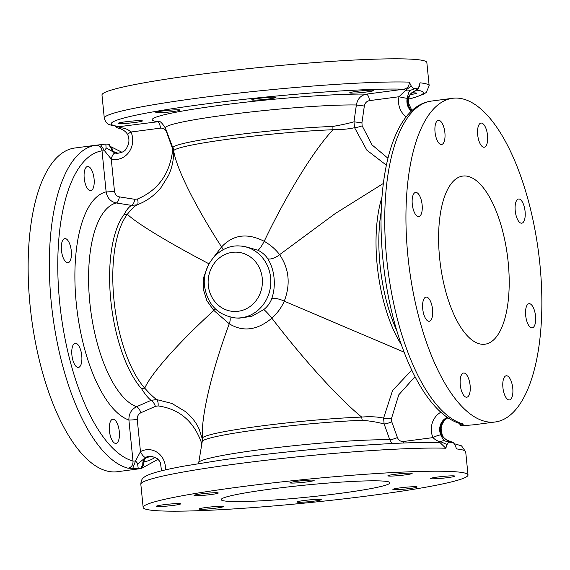 <?xml version="1.0" encoding="UTF-8"?>
<svg xmlns="http://www.w3.org/2000/svg" width="570" height="570" viewBox="0 0 570 570"><rect width="100%" height="100%" fill="white"/><g stroke="black" fill="none" stroke-linecap="round" stroke-linejoin="round"><path stroke-width="0.85" d="M222.236 506.345A12.191 0.876 174.3 0 0 208.591 507.193A12.191 0.876 174.3 0 0 199.023 509.01A12.191 0.876 174.3 0 0 200.07 509.259A12.191 0.876 174.3 0 0 213.714 508.411A12.191 0.876 174.3 0 0 223.283 506.588A12.191 0.876 174.3 0 0 222.236 506.345M179.586 503.609A12.191 0.876 174.3 0 0 165.941 504.457A12.191 0.876 174.3 0 0 156.372 506.281A12.191 0.876 174.3 0 0 157.42 506.523A12.191 0.876 174.3 0 0 171.064 505.676A12.191 0.876 174.3 0 0 180.633 503.859A12.191 0.876 174.3 0 0 179.586 503.609M217.241 492.751A12.191 0.876 174.3 0 0 203.59 493.606A12.191 0.876 174.3 0 0 194.021 495.423A12.191 0.876 174.3 0 0 195.068 495.672A12.191 0.876 174.3 0 0 208.72 494.817A12.191 0.876 174.3 0 0 218.282 493A12.191 0.876 174.3 0 0 217.241 492.751M313.13 480.132A12.191 0.876 174.3 0 0 299.485 480.98A12.191 0.876 174.3 0 0 289.916 482.797A12.191 0.876 174.3 0 0 290.964 483.047A12.191 0.876 174.3 0 0 304.608 482.199A12.191 0.876 174.3 0 0 314.177 480.382A12.191 0.876 174.3 0 0 313.13 480.132M411.098 473.143A12.191 0.876 174.3 0 0 397.454 473.991A12.191 0.876 174.3 0 0 387.885 475.808A12.191 0.876 174.3 0 0 388.932 476.057A12.191 0.876 174.3 0 0 402.577 475.209A12.191 0.876 174.3 0 0 412.146 473.385A12.191 0.876 174.3 0 0 411.098 473.143M453.741 475.872A12.191 0.876 174.3 0 0 440.097 476.727A12.191 0.876 174.3 0 0 430.528 478.543A12.191 0.876 174.3 0 0 431.576 478.793A12.191 0.876 174.3 0 0 445.22 477.938A12.191 0.876 174.3 0 0 454.789 476.121A12.191 0.876 174.3 0 0 453.741 475.872M416.093 486.73A12.191 0.876 174.3 0 0 402.449 487.585A12.191 0.876 174.3 0 0 392.88 489.402A12.191 0.876 174.3 0 0 393.927 489.651A12.191 0.876 174.3 0 0 407.571 488.796A12.191 0.876 174.3 0 0 417.14 486.98A12.191 0.876 174.3 0 0 416.093 486.73M320.197 499.349A12.191 0.876 174.3 0 0 306.553 500.203A12.191 0.876 174.3 0 0 296.984 502.02A12.191 0.876 174.3 0 0 298.032 502.27A12.191 0.876 174.3 0 0 311.676 501.415A12.191 0.876 174.3 0 0 321.245 499.598A12.191 0.876 174.3 0 0 320.197 499.349M119.194 123.583A12.191 0.876 -5.7 0 1 118.147 123.334A12.191 0.876 -5.7 0 1 127.716 121.517A12.191 0.876 -5.7 0 1 141.367 120.669A12.191 0.876 -5.7 0 1 142.407 120.911A12.191 0.876 -5.7 0 1 132.846 122.735A12.191 0.876 -5.7 0 1 119.194 123.583M156.85 112.725A12.191 0.876 -5.7 0 1 155.802 112.475A12.191 0.876 -5.7 0 1 165.371 110.658A12.191 0.876 -5.7 0 1 179.016 109.811A12.191 0.876 -5.7 0 1 180.063 110.06A12.191 0.876 -5.7 0 1 170.494 111.877A12.191 0.876 -5.7 0 1 156.85 112.725M252.745 100.106A12.191 0.876 -5.7 0 1 251.698 99.857A12.191 0.876 -5.7 0 1 261.267 98.04A12.191 0.876 -5.7 0 1 274.911 97.185A12.191 0.876 -5.7 0 1 275.958 97.434A12.191 0.876 -5.7 0 1 266.389 99.251A12.191 0.876 -5.7 0 1 252.745 100.106M350.707 93.117A12.191 0.876 -5.7 0 1 349.659 92.867A12.191 0.876 -5.7 0 1 359.228 91.05A12.191 0.876 -5.7 0 1 372.873 90.195A12.191 0.876 -5.7 0 1 373.92 90.445A12.191 0.876 -5.7 0 1 364.351 92.262A12.191 0.876 -5.7 0 1 350.707 93.117M412.231 92.939A12.191 0.876 -5.7 0 1 415.523 92.931A12.191 0.876 -5.7 0 1 416.57 93.181A12.191 0.876 -5.7 0 1 410.592 94.542M518.949 199.001A12.191 4.859 82.5 0 0 518.565 199.016A12.191 4.859 82.5 0 0 515.28 211.263A12.191 4.859 82.5 0 0 521.365 223.198A12.191 4.859 82.5 0 0 521.75 223.184A12.191 4.859 82.5 0 0 525.034 210.943A12.191 4.859 82.5 0 0 518.949 199.001M481.408 123.056A12.191 4.859 82.5 0 0 481.023 123.063A12.191 4.859 82.5 0 0 477.738 135.311A12.191 4.859 82.5 0 0 483.823 147.252A12.191 4.859 82.5 0 0 484.208 147.238A12.191 4.859 82.5 0 0 487.493 134.99A12.191 4.859 82.5 0 0 481.408 123.056M438.757 120.32A12.191 4.859 82.5 0 0 438.373 120.334A12.191 4.859 82.5 0 0 435.088 132.575A12.191 4.859 82.5 0 0 441.173 144.516A12.191 4.859 82.5 0 0 441.558 144.502A12.191 4.859 82.5 0 0 444.842 132.261A12.191 4.859 82.5 0 0 438.757 120.32M415.993 192.404A12.191 4.859 82.5 0 0 415.608 192.418A12.191 4.859 82.5 0 0 412.324 204.659A12.191 4.859 82.5 0 0 418.409 216.6A12.191 4.859 82.5 0 0 418.786 216.586A12.191 4.859 82.5 0 0 422.078 204.345A12.191 4.859 82.5 0 0 415.993 192.404M426.438 297.077A12.191 4.859 82.5 0 0 426.054 297.091A12.191 4.859 82.5 0 0 422.769 309.339A12.191 4.859 82.5 0 0 428.854 321.273A12.191 4.859 82.5 0 0 429.239 321.266A12.191 4.859 82.5 0 0 432.523 309.018A12.191 4.859 82.5 0 0 426.438 297.077M463.98 373.029A12.191 4.859 82.5 0 0 463.602 373.044A12.191 4.859 82.5 0 0 460.311 385.284A12.191 4.859 82.5 0 0 466.395 397.226A12.191 4.859 82.5 0 0 466.78 397.212A12.191 4.859 82.5 0 0 470.072 384.971A12.191 4.859 82.5 0 0 463.98 373.029M506.63 375.765A12.191 4.859 82.5 0 0 506.245 375.772A12.191 4.859 82.5 0 0 502.961 388.02A12.191 4.859 82.5 0 0 509.046 399.962A12.191 4.859 82.5 0 0 509.43 399.948A12.191 4.859 82.5 0 0 512.715 387.7A12.191 4.859 82.5 0 0 506.63 375.765M529.402 303.675A12.191 4.859 82.5 0 0 529.017 303.689A12.191 4.859 82.5 0 0 525.725 315.937A12.191 4.859 82.5 0 0 531.817 327.878A12.191 4.859 82.5 0 0 532.195 327.864A12.191 4.859 82.5 0 0 535.486 315.616A12.191 4.859 82.5 0 0 529.402 303.675M90.359 190.686A12.191 4.859 -97.5 0 1 84.267 178.745A12.191 4.859 -97.5 0 1 87.559 166.504A12.191 4.859 -97.5 0 1 87.944 166.49A12.191 4.859 -97.5 0 1 94.029 178.431A12.191 4.859 -97.5 0 1 90.737 190.672A12.191 4.859 -97.5 0 1 90.359 190.686M67.588 262.77A12.191 4.859 -97.5 0 1 61.503 250.829A12.191 4.859 -97.5 0 1 64.788 238.588A12.191 4.859 -97.5 0 1 65.172 238.573A12.191 4.859 -97.5 0 1 71.257 250.515A12.191 4.859 -97.5 0 1 67.973 262.756A12.191 4.859 -97.5 0 1 67.588 262.77M78.033 367.443A12.191 4.859 -97.5 0 1 71.948 355.509A12.191 4.859 -97.5 0 1 75.24 343.261A12.191 4.859 -97.5 0 1 75.618 343.247A12.191 4.859 -97.5 0 1 81.702 355.188A12.191 4.859 -97.5 0 1 78.418 367.436A12.191 4.859 -97.5 0 1 78.033 367.443M115.582 443.396A12.191 4.859 -97.5 0 1 109.497 431.454A12.191 4.859 -97.5 0 1 112.782 419.214A12.191 4.859 -97.5 0 1 113.166 419.199A12.191 4.859 -97.5 0 1 119.251 431.141A12.191 4.859 -97.5 0 1 115.959 443.382A12.191 4.859 -97.5 0 1 115.582 443.396M455.231 445.512L456.57 448.932L455.067 445.042L453.257 442.463L449.951 441.322C446.417 440.432 443.659 438.323 441.679 435.003A6.363 1.275 -23.9 0 1 442.249 435.252L441.095 428.74L442.334 423.674L444.628 420.197L447.949 417.689M447.45 417.354A12.718 11.628 -86.3 0 0 439.741 430.827A12.718 11.628 -86.3 0 0 440.817 434.946A6.363 1.275 156.1 0 0 433.008 437.603A19.081 17.442 93.7 0 1 431.383 431.419A19.081 17.442 93.7 0 1 440.909 412.188M140.59 468.533L128.058 468.205C131.542 467.336 133.188 464.956 132.995 461.052L128.898 420.026C128.77 413.834 131.328 409.395 136.565 406.724L151.057 400.368C148.164 398.059 145.051 394.255 141.716 388.947A97.954 39.059 -97.5 0 1 110.779 300.176A97.954 39.059 -97.5 0 1 124.281 214.256C126.647 209.696 129.084 206.739 131.599 205.392L116.23 202.963C110.601 201.709 107.238 198.018 106.127 191.876L102.03 150.851C101.46 147.053 99.387 145.186 95.817 145.25L74.798 148.015A163.241 65.094 -97.5 0 0 30.773 311.997A163.241 65.094 -97.5 0 0 112.269 471.875A163.241 65.094 -97.5 0 0 117.399 471.711L140.925 468.583L141.431 468.383L140.59 468.533L142.885 464.4C142.436 461.786 143.612 459.498 146.419 457.539A12.718 11.628 93.7 0 1 151.834 456.221M128.058 468.205A163.241 65.094 -97.5 0 1 51.293 302.841A163.241 65.094 -97.5 0 1 95.817 145.25L105.856 144.046L106.077 147.851L115.176 153.052A6.363 2.544 103.8 0 0 111.264 159.094L104.552 150.808A6.363 0.456 174.3 0 1 102.03 150.851A156.885 62.557 82.5 0 0 59.651 302.243A156.885 62.557 82.5 0 0 132.995 461.052A6.363 0.456 174.3 0 0 135.517 461.009L140.462 451.618A6.363 2.237 61.7 0 0 145.557 457.482L137.641 464.066L138.225 468.383M386.353 165.158L366.866 150.195L354.583 127.716C348.705 129.034 341.516 129.703 333.008 129.732A97.52 7.018 174.3 0 0 231.228 138.802A97.52 7.018 174.3 0 0 173.679 150.701C176.116 167.844 195.175 206.133 221.573 246.917C233.194 234.576 247.401 232.71 264.202 241.302C286.781 194.071 314.163 149.675 333.008 129.732A12.718 8.222 87.8 0 1 332.958 126.419C341.245 124.965 348.249 123.434 353.977 121.809L356.371 104.994C357.518 98.888 360.824 95.276 366.289 94.15L403.874 89.198C407.5 88.393 409.31 86.042 409.296 82.13A163.241 11.749 -5.7 0 0 225.991 94.563A163.241 11.749 -5.7 0 0 104.296 118.161C106.462 125.279 110.138 124.445 110.943 125.201L119.7 126.597A6.363 2.537 -97.5 0 1 121.289 127.837C125.087 128.179 128.321 129.568 130.993 132.012A6.363 1.275 -23.9 0 0 127.751 134.748L127.751 134.748C126.241 131.848 122.999 129.532 120.185 128.777L116.743 127.538L115.511 126.227M490.072 422.156A163.241 65.094 82.5 0 0 495.202 421.985A163.241 65.094 82.5 0 0 539.227 258.003A163.241 65.094 82.5 0 0 457.731 98.126A163.241 65.094 82.5 0 0 452.601 98.289A163.241 65.094 82.5 0 0 408.576 262.271A163.241 65.094 82.5 0 0 490.072 422.156M428.569 101.617L431.184 101.111C390.379 106.59 373.036 187.808 384.486 272.816C394.533 348.377 425.868 415.195 461.408 423.938L463.453 424.066L460.895 425.448L463.089 425.705L474.183 424.75M453.257 442.463L448.711 442.17L447.015 444.522L445.84 448.241L440.069 442.641L439.356 442.676A6.363 2.537 82.5 0 0 440.517 441.636C437.888 441.372 435.387 440.026 433.008 437.603L403.517 441.486C400.66 441.679 398.63 440.368 397.418 437.546A6.363 1.104 160.3 0 1 389.78 439.762L384.144 424.009C378.045 422.277 370.764 421.038 362.292 420.29A12.718 8.222 87.8 0 1 361.686 417.076C339.007 398.637 303.269 359.285 271.869 318.181C257.234 330.322 243.019 332.189 229.247 323.788L213.828 310.443L206.874 300.704L203.305 289.261L203.732 277.255L207.979 265.948M157.156 510.734A163.241 11.749 174.3 0 0 339.891 499.327A163.241 11.749 174.3 0 0 468.02 474.988A163.241 11.749 174.3 0 0 454.005 471.668A163.241 11.749 174.3 0 0 271.27 483.068A163.241 11.749 174.3 0 0 143.148 507.414A163.241 11.749 174.3 0 0 157.156 510.734M104.296 118.161L101.98 95.012A163.241 11.749 -5.7 0 1 230.109 70.673A163.241 11.749 -5.7 0 1 412.844 59.266A163.241 11.749 -5.7 0 1 426.852 62.586L429.167 85.735L426.267 92.425L424.037 93.95L414.746 97.499L408.469 99.187M414.974 90.886A6.363 1.603 -118.6 0 1 414.711 91.278L414.711 91.278C409.866 94.392 410.001 94.983 408.633 98.297L408.633 98.297A6.363 0.413 -167.9 0 1 408.077 98.346C409.36 94.691 411.661 92.205 414.974 90.886L417.119 88.934L417.96 88.785L413.414 88.493L414.753 88.785L409.73 90.552C408.854 92.019 408.013 94.599 407.215 98.297A12.718 11.628 -86.3 0 0 406.973 102.586A12.718 11.628 -86.3 0 0 411.397 111.193M419.199 86.904L420.026 82.821L418.323 88.535C418.565 88.307 416.983 90.088 414.711 91.278M108.215 144.203L109.305 144.68L112.611 149.996A6.363 4.603 -17.1 0 0 111.321 148.186L108.215 144.203L105.856 144.046M140.925 468.583L141.431 468.383M382.684 481.051A84.802 6.099 174.3 0 0 287.757 486.98A84.802 6.099 174.3 0 0 221.203 499.619A84.802 6.099 174.3 0 0 228.477 501.351A84.802 6.099 174.3 0 0 323.404 495.423A84.802 6.099 174.3 0 0 389.966 482.776A84.802 6.099 174.3 0 0 382.684 481.051M235.545 317.946C217.918 315.367 207.587 304.772 204.537 286.161C201.744 264.964 219.899 244.067 240.155 246.012A36.038 32.946 93.7 0 1 270.622 277.668A36.038 32.946 93.7 0 1 235.545 317.946L239.101 318.174L251.762 316.3L263.789 309.581C267.608 306.496 270.266 302.848 271.762 298.63C273.992 292.168 274.754 285.249 274.049 277.882C273.286 270.543 271.192 264.166 267.786 258.766C265.47 255.21 262.164 252.346 257.854 250.173L243.661 246.233M465.505 175.973A84.802 33.815 82.5 0 0 462.84 176.066A84.802 33.815 82.5 0 0 439.969 261.245A84.802 33.815 82.5 0 0 482.305 344.301A84.802 33.815 82.5 0 0 484.97 344.216A84.802 33.815 82.5 0 0 507.834 259.029A84.802 33.815 82.5 0 0 465.505 175.973M201.851 443.788C194.185 421.593 179.6 408.968 158.104 405.918L155.403 406.36L140.925 412.723C138.332 414.077 137.106 416.314 137.249 419.427L140.462 451.618A19.081 17.442 93.7 0 1 165.435 469.887M141.716 388.947A12.718 10.046 138.5 0 1 144.744 388.17C151.043 373.592 178.538 342.663 213.828 310.443A10.602 0.976 138.6 0 0 215.367 308.926M229.938 317.07A10.602 5.807 121.7 0 1 229.247 323.788C211.662 371.341 200.961 416.805 202.364 438.045A97.52 7.018 -5.7 0 1 259.906 426.146A97.52 7.018 -5.7 0 1 361.686 417.076C370.094 416.392 377.383 416.748 383.574 418.145L392.559 390.514L411.74 370.108M202.186 441.6L202.364 438.045A12.718 12.675 25.4 0 1 202.257 441.351L198.752 462.519A103.476 7.446 -5.7 0 1 274.619 447.856A103.476 7.446 -5.7 0 1 389.78 439.762L391.861 443.553M209.19 263.917C168.556 242.67 136.002 222.906 127.388 214.256A97.52 38.888 82.5 0 0 113.95 299.791A97.52 38.888 82.5 0 0 144.744 388.17C149.404 393.371 153.344 397.162 156.558 399.549L171.876 403.432L185.613 411.683C191.734 416.848 196.251 422.655 199.137 429.082L202.193 438.53M155.403 406.36A6.363 2.33 -113.7 0 0 151.057 400.368L156.558 399.549A6.363 2.579 -84.4 0 1 158.104 405.918M213.201 257.818L221.573 246.917A10.602 4.973 43.2 0 1 223.077 249.788M173.551 151.627L172.924 147.48A12.718 12.675 25.4 0 1 173.679 150.701L173.43 156.643C173.016 162.799 171.413 169.026 168.613 175.325L160.925 187.701C154.84 195.004 147.68 200.398 139.451 203.882L137.121 204.808C134.313 206.304 131.064 209.454 127.388 214.256A12.718 10.851 -142.2 0 1 124.281 214.256M137.456 199.023A6.363 2.387 69.6 0 1 137.121 204.808L131.599 205.392A6.363 2.565 99 0 0 134.734 199.301L137.456 199.023C157.854 190.387 169.568 174.306 172.603 150.772L172.233 147.822L166.575 132.069C165.371 129.248 163.341 127.937 160.484 128.129L130.993 132.012A19.081 17.442 93.7 0 1 128.87 152.254A19.081 17.442 93.7 0 1 111.264 159.094L114.477 191.285C114.955 194.363 116.586 196.222 119.379 196.864L134.734 199.301M406.246 116.864A19.081 17.442 93.7 0 1 398.622 103.184A19.081 17.442 93.7 0 1 398.986 96.743L405.462 90.438A6.363 2.537 -97.5 0 0 403.874 89.198A156.885 11.286 174.3 0 0 203.925 104.189A156.885 11.286 174.3 0 0 119.7 126.597L159.237 121.574M460.695 425.32L461.786 425.797L465.441 425.74M383.325 183.469L335.245 213.543L279.613 254.647C289.147 268.762 290.7 284.273 284.259 301.174C281.495 307.529 277.369 313.194 271.869 318.181A10.602 1.069 50.4 0 0 263.789 309.581M271.762 298.63A10.602 3.641 -159.2 0 1 284.259 301.174L404.073 352.146M391.768 421.793A6.363 1.104 160.2 0 1 384.144 424.009L383.574 418.145L391.391 418.843L391.768 421.793L397.418 437.546M417.119 88.934L414.753 88.785M160.484 128.129A6.363 2.537 -97.5 0 0 157.284 121.652A115.76 8.329 -5.7 0 1 220.547 105.258A115.76 8.329 -5.7 0 1 366.289 94.15A6.363 2.537 -97.5 0 1 369.495 100.626C366.667 101.182 364.95 102.985 364.33 106.041L361.929 122.856L362.149 125.828L372.053 144.915L387.928 158.239M257.854 250.173A10.602 1.902 117.2 0 0 264.202 241.302C270.522 244.922 275.659 249.375 279.613 254.647A10.602 4.881 146.1 0 1 267.786 258.766M362.149 125.828A6.363 0.976 163.2 0 1 354.583 127.716L353.977 121.809L361.929 122.856M409.296 82.13L411.226 85.963L413.414 88.493M452.601 98.289L431.219 101.104A163.241 65.094 82.5 0 0 386.688 258.702A163.241 65.094 82.5 0 0 463.453 424.066M452.373 442.113L449.873 441.957M440.817 434.946C442.313 438.237 443.61 440.254 444.714 440.988L450.008 441.964L448.711 442.17M415.01 376.677L398.779 394.81L391.391 418.843M117.441 153.351A12.718 11.628 93.7 0 1 116.031 153.109C112.924 152.026 111.357 150.387 111.321 148.186M143.932 461.75A6.363 0.456 174.3 0 0 144.139 461.764L142.792 466.431M112.119 148.692L113.095 151.078M143.661 463.282L143.334 464.799M132.874 468.07L135.517 461.009A6.363 2.601 34.2 0 1 137.641 464.066M114.477 191.285A6.363 0.456 174.3 0 1 106.127 191.876A115.76 46.163 -97.5 0 0 76.273 303.311A115.76 46.163 -97.5 0 0 128.898 420.026A6.363 0.456 174.3 0 0 137.249 419.427M119.379 196.864A6.363 2.565 99 0 1 116.23 202.963A103.476 41.261 82.5 0 0 89.818 302.499A103.476 41.261 82.5 0 0 136.565 406.724A6.363 2.33 -113.7 0 1 140.925 412.723M447.015 444.522L440.517 441.636A6.363 5.294 121.5 0 1 444.714 440.988M403.589 443.04A6.363 2.537 82.5 0 0 403.517 441.486M459.505 423.389L461.358 424.842M172.739 147.523L165.364 128.036A103.476 7.446 174.3 0 1 239.293 113.316A103.476 7.446 174.3 0 1 356.371 104.994L364.33 106.041M409.73 90.552A6.363 4.931 38.7 0 1 405.462 90.438L411.226 85.963M116.351 126.355L121.289 127.837A6.363 1.247 -71.1 0 1 120.185 128.777M172.767 147.58A6.363 1.104 -19.8 0 1 172.233 147.822M106.077 147.851A6.363 1.938 136.4 0 1 104.552 150.808L100.591 144.645M369.495 100.626L398.986 96.743A6.363 0.413 12.1 0 0 407.215 98.297M152.275 456.242L146.91 457.439A6.363 2.237 -118.3 0 1 146.419 457.539M146.91 457.439C144.88 458.515 143.854 460.218 143.84 462.541L143.84 462.541A6.363 3.933 -175.7 0 1 142.885 464.4M449.951 441.322A6.363 1.247 -71.1 0 0 449.816 441.223L452.252 442.135M411.782 110.829A12.718 11.628 93.7 0 1 407.835 102.643A12.718 11.628 93.7 0 1 408.077 98.346M441.679 435.003A12.718 11.628 93.7 0 1 440.596 430.877A12.718 11.628 93.7 0 1 447.828 417.611M262.264 278.26A29.683 27.132 -86.3 0 0 232.339 252.353A29.683 27.132 -86.3 0 0 208.292 285.363A29.683 27.132 -86.3 0 0 238.217 311.27A29.683 27.132 -86.3 0 0 262.264 278.26M161.531 470.813L160.427 462.797L159.244 460.752L157.185 458.522L151.413 456.185A12.718 11.628 -86.3 0 0 145.557 457.482M468.02 474.988L465.704 451.839A163.241 11.749 174.3 0 0 456.57 448.932M420.026 82.821A163.241 11.749 -5.7 0 1 429.167 85.735M362.292 420.29A97.954 7.047 174.3 0 0 260.055 429.402A97.954 7.047 174.3 0 0 202.257 441.351M172.924 147.48A97.954 7.047 -5.7 0 1 230.722 135.525A97.954 7.047 -5.7 0 1 332.958 126.419M381.173 211.812A97.954 39.059 82.5 0 0 396.834 330.814M401.301 344.565A97.52 38.888 -97.5 0 1 381.928 197.377M144.067 461.101L144.139 461.764A156.885 62.557 82.5 0 0 155.275 457.261M118.076 153.344A156.885 62.557 82.5 0 0 113.516 151.663M408.483 99.095A156.885 11.286 174.3 0 0 416.584 90.11M445.84 448.241A163.241 11.749 174.3 0 0 262.535 460.674A163.241 11.749 174.3 0 0 140.833 484.265L143.148 507.414M115.176 153.052A12.718 11.628 -86.3 0 0 117.028 153.337C126.462 152.069 126.02 148.706 128.214 144.908C129.297 141.41 129.141 138.025 127.751 134.748M408.633 98.297L408.376 102.771L411.946 110.68M473.57 424.835L495.202 421.985M240.155 246.012L243.711 246.24M198.517 463.602L198.752 462.519M158.909 121.439C160.142 121.047 162.293 123.241 165.364 128.036M141.51 468.39L158.054 459.32M122.051 152.311L110.993 146.775M140.833 484.265C141.032 480.852 142.001 478.622 143.733 477.575C144.552 476.819 146.44 475.18 155.254 472.501C162.201 470.471 171.905 468.319 184.352 466.046L219.856 460.325C292.317 449.659 399.655 441.002 440.069 442.641M465.704 451.839L461.543 445.854L454.49 443.774M460.681 425.305L459.007 423.225M143.84 462.541C143.989 464.144 142.521 467.101 141.652 468.419L143.312 463.909M112.611 149.996C112.767 151.47 113.964 152.518 116.209 153.13L117.883 153.394M449.816 441.223C446.125 439.997 443.603 438.009 442.249 435.252"/></g></svg>
